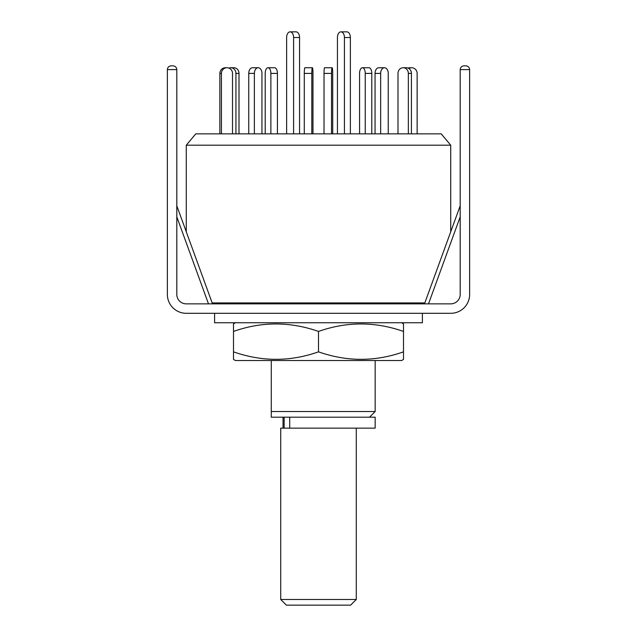 <?xml version="1.0" encoding="UTF-8"?>
<svg xmlns="http://www.w3.org/2000/svg" width="637" height="637" viewBox="0 0 637 637"><rect width="100%" height="100%" fill="white"/><g stroke="black" fill="none" stroke-linecap="round" stroke-linejoin="round"><path stroke-width="0.96" d="M271.274 360.526L271.274 411.534L375.169 411.534L375.169 360.526M212.161 302.917L424.839 302.917M450.725 231.78L450.725 145.188L186.275 145.188L186.275 231.78M450.725 145.188L441.218 133.858L195.782 133.858L186.275 145.188M271.274 417.195L271.274 411.534L271.274 417.195L375.169 417.195L375.169 428.152L280.718 428.152L280.718 599.481L356.282 599.481L356.282 428.152M286.626 133.858L286.626 37.519A5.669 3.488 90 0 1 290.114 31.85L296.07 31.85A5.669 3.488 90 0 1 299.557 37.519L299.557 133.858M290.114 31.85A5.669 3.488 90 0 1 293.601 37.519L293.601 133.858M265.207 133.858L265.207 73.406A5.669 2.835 90 0 1 268.042 67.737L274.587 67.737A5.669 2.835 90 0 1 277.421 73.406L277.421 133.858M268.042 67.737A5.669 2.835 90 0 1 270.876 73.406L270.876 133.858M228.93 68.103A5.669 5.176 90 0 1 230.753 67.737L233.827 67.737A5.669 5.176 90 0 1 239.002 73.406L239.002 133.858M230.753 67.737A5.669 5.176 90 0 1 235.929 73.406L235.929 133.858M221.437 133.858L221.437 73.406A5.669 5.542 -90 0 1 226.979 67.737L225.41 67.737A5.669 5.542 -90 0 0 219.861 73.406L219.861 133.858M226.979 67.737A5.669 5.542 -90 0 1 232.521 73.406L232.521 133.858M254.37 133.858L254.37 73.406A5.669 3.79 -90 0 1 258.16 67.737L252.547 67.737A5.669 3.79 -90 0 0 248.756 73.406L248.756 133.858M258.16 67.737A5.669 3.79 -90 0 1 261.95 73.406L261.95 133.858M311.804 133.858L311.804 73.406A5.669 0.589 -90 0 1 312.393 67.737L304.876 67.737A5.669 0.589 -90 0 0 304.287 73.406L304.287 133.858M312.393 67.737A5.669 0.589 -90 0 1 312.982 73.406L312.982 133.858M371.793 133.858L371.793 73.406A5.669 2.835 -90 0 0 368.958 67.737L362.413 67.737A5.669 2.835 -90 0 0 359.579 73.406L359.579 133.858M365.248 133.858L365.248 73.406A5.669 2.835 -90 0 0 362.413 67.737M411.422 133.858L411.422 73.406A5.669 5.176 -90 0 0 406.247 67.737L403.173 67.737A5.669 5.176 -90 0 0 397.998 73.406L397.998 133.858M408.349 133.858L408.349 73.406A5.669 5.176 -90 0 0 403.173 67.737M408.07 68.103A5.669 5.542 90 0 1 410.021 67.737L411.59 67.737A5.669 5.542 90 0 0 408.827 68.493M417.139 133.858L417.139 73.406A5.669 5.542 90 0 0 411.59 67.737M380.663 73.406L375.05 73.406A5.669 3.79 90 0 1 378.84 67.737L384.453 67.737A5.669 3.79 90 0 0 380.663 73.406L380.663 133.858M388.244 133.858L388.244 73.406A5.669 3.79 90 0 0 384.453 67.737M375.05 73.406L375.05 133.858M331.527 73.406L324.018 73.406A5.669 0.589 90 0 1 324.607 67.737L332.124 67.737A5.669 0.589 90 0 0 331.527 73.406L331.527 133.858M332.713 133.858L332.713 73.406A5.669 0.589 90 0 0 332.124 67.737M324.018 73.406L324.018 133.858M350.374 133.858L350.374 37.519A5.669 3.488 -90 0 0 346.886 31.85L340.93 31.85A5.669 3.488 -90 0 0 337.443 37.519L337.443 133.858M344.426 133.858L344.426 37.519A5.669 3.488 -90 0 0 340.93 31.85M356.282 599.481L350.613 605.15L286.387 605.15L280.718 599.481M176.807 205.783L212.511 303.857M463.967 65.834L465.854 65.834C468.139 66.073 469.397 67.331 469.636 69.608L460.193 69.608C460.432 67.331 461.69 66.073 463.967 65.834C461.69 66.073 460.432 67.331 460.193 69.608C460.432 67.331 461.69 66.073 463.967 65.834L465.854 65.834C468.139 66.073 469.397 67.331 469.636 69.608L469.636 294.413A18.887 18.887 0 0 1 450.749 313.308L186.251 313.308A18.887 18.887 0 0 1 167.364 294.413L167.364 69.608C167.603 67.331 168.861 66.073 171.146 65.834L173.033 65.834C175.31 66.073 176.568 67.331 176.807 69.608C176.568 67.331 175.31 66.073 173.033 65.834M460.193 69.608L460.193 294.413A9.444 9.444 0 0 1 450.749 303.857L186.251 303.857A9.444 9.444 0 0 1 176.807 294.413L176.807 69.608L167.364 69.608C167.603 67.331 168.861 66.073 171.146 65.834M422.395 303.857L422.395 302.917M214.605 303.857L214.605 302.917M214.605 313.308L214.605 322.752L422.395 322.752L422.395 313.308M235.387 360.526L401.613 360.526L403.5 359.435L403.5 351.847C375.241 361.816 346.91 361.816 318.5 351.847C290.241 361.816 261.903 361.816 233.5 351.847L233.5 359.435L235.387 360.526M235.387 322.752L233.5 323.843L233.5 331.431C261.759 321.47 290.09 321.47 318.5 331.431C346.759 321.47 375.097 321.47 403.5 331.431L403.5 323.843L401.613 322.752M403.5 331.431L403.5 359.435M233.5 351.847L233.5 323.843M318.5 351.847L318.5 331.431M289.716 417.195L289.716 428.152M299.557 37.519L293.601 37.519M277.421 73.406L270.876 73.406M239.002 73.406L235.929 73.406M221.437 73.406L219.861 73.406M254.37 73.406L248.756 73.406M311.804 73.406L304.287 73.406M371.793 73.406L365.248 73.406M411.422 73.406L408.349 73.406M344.426 37.519L350.374 37.519M460.193 216.827L428.51 303.857M208.49 303.857L176.807 216.827M369.5 417.195L375.169 411.534M283.019 417.195L283.019 428.152M284.142 417.195L284.142 428.152M460.193 205.783L424.489 303.857"/></g></svg>
